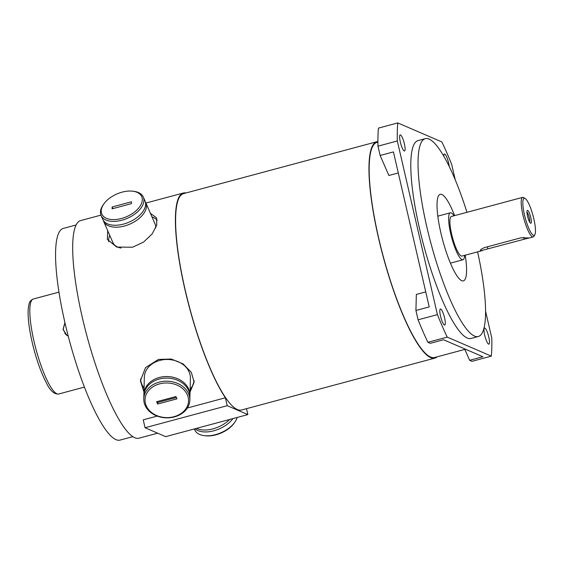 <?xml version="1.0" encoding="UTF-8"?>
<svg xmlns="http://www.w3.org/2000/svg" width="563" height="563" viewBox="0 0 563 563"><rect width="100%" height="100%" fill="white"/><g stroke="black" fill="none" stroke-linecap="round" stroke-linejoin="round"><path stroke-width="0.84" d="M195.044 428.76A23.041 13.076 -23.6 0 0 213.813 430.779A23.041 13.076 -23.6 0 0 232.948 418.59M143.776 398.921L143.854 395.824A23.041 18.333 1.5 0 1 159.294 379.033A23.041 18.333 1.5 0 1 189.921 397.014L189.844 400.11A23.041 18.333 1.5 0 1 174.403 416.901A23.041 18.333 1.5 0 1 143.776 398.921A23.041 18.333 1.5 0 1 159.216 382.136A23.041 18.333 1.5 0 1 189.844 400.11M145.353 201.92A23.041 13.076 156.4 0 1 145.845 202.856A23.041 13.076 156.4 0 1 124.367 226.03A23.041 13.076 156.4 0 1 103.613 221.301A23.041 13.076 156.4 0 1 103.261 220.302M480.52 250.795L529.037 237.952L521.021 237.776L484.771 247.509C481.266 248.874 479.852 249.965 480.52 250.795L480.316 250.563M465.242 255.18A44.808 9.465 -105 0 1 463.419 280.86A44.808 9.465 -105 0 1 440.864 232.864A44.808 9.465 -105 0 1 440.189 194.312A44.808 9.465 -105 0 1 454.623 215.622M454.003 215.784A24.322 5.137 75 0 0 450.33 212.793A24.322 5.137 75 0 0 450.703 233.722A24.322 5.137 75 0 0 462.941 259.775A24.322 5.137 75 0 0 464.623 255.349M525.131 198.493L523.653 197.592A20.479 4.328 75 0 0 522.626 197.367A20.479 4.328 75 0 0 522.936 214.989A20.479 4.328 75 0 0 533.245 236.932A20.479 4.328 75 0 0 534.02 236.221L534.85 234.701A19.205 4.061 -105 0 1 524.456 214.799A19.205 4.061 -105 0 1 525.131 198.493A19.205 4.061 -105 0 1 533.83 218.845A19.205 4.061 -105 0 1 534.85 234.701M482.195 250.634L461.949 256.066A20.479 4.328 -105 0 1 451.639 234.131A20.479 4.328 -105 0 1 451.329 216.502L522.626 197.367M527.517 216.122A6.657 1.407 -105 0 1 527.165 210.625A6.657 1.407 -105 0 1 530.768 217.522A6.657 1.407 -105 0 1 530.536 223.18A6.657 1.407 -105 0 1 527.517 216.122M526.947 212.117A5.377 1.133 -105 0 1 529.248 217.712A5.377 1.133 -105 0 1 529.6 221.998M64.956 322.775L63.155 329.482L66.842 335.252L68.2 335.991M68.243 336.146L66.779 335.365L63.028 329.468L64.928 322.627M443.813 156.289A8.318 1.759 -105 0 1 444.397 153.988A8.318 1.759 -105 0 1 448.584 162.904A8.318 1.759 -105 0 1 449.204 166.472M400.328 142.073A8.318 1.759 -105 0 1 400.202 134.916A8.318 1.759 -105 0 1 404.396 143.825A8.318 1.759 -105 0 1 404.515 150.983A8.318 1.759 -105 0 1 400.328 142.073M440.519 316.16A8.318 1.759 -105 0 1 440.393 308.996A8.318 1.759 -105 0 1 444.587 317.912A8.318 1.759 -105 0 1 444.707 325.069A8.318 1.759 -105 0 1 440.519 316.16M484.708 335.231A8.318 1.759 -105 0 1 484.588 328.074A8.318 1.759 -105 0 1 488.775 336.991A8.318 1.759 -105 0 1 488.902 344.148A8.318 1.759 -105 0 1 484.708 335.231M76.075 224.982L63.281 228.416A109.581 23.153 75 0 0 64.942 322.698A109.581 23.153 75 0 0 120.095 440.076L132.889 436.642M143.952 392.045L140.405 380.764L145.528 367.618L158.463 359.44L171.236 359.025L183.038 363.867L191.314 372.326L194.151 382.15L190.048 392.101M100.932 215.129L80.608 220.583A112.649 23.808 75 0 0 82.318 317.511A112.649 23.808 75 0 0 139.019 438.183L157.654 433.179M187.366 407.992L225.404 397.781L227.227 405.684L145.057 427.739L143.234 419.836L157.19 416.092M185.938 192.968A112.649 23.808 75 0 0 183.327 193.01A112.649 23.808 75 0 0 185.037 289.938A112.649 23.808 75 0 0 225.404 397.781M194.094 380.377A26.883 21.394 1.5 0 1 190.118 389.427M150.42 213.328L156.605 217.895L156.732 225.151L152.13 233.955L143.593 242.062L132.551 247.227L116.745 247.08L107.336 239.416L107.723 230.703M151.982 216.896A26.883 15.257 156.4 0 1 157.225 220.316M377.914 141.559A112.009 23.674 75 0 0 376.844 141.728L183.496 193.63A112.009 23.674 75 0 0 185.192 290.008A112.009 23.674 75 0 0 241.569 409.991L434.918 358.089A112.009 23.674 75 0 0 437.198 356.815M376.844 141.728A112.009 23.674 75 0 0 378.54 238.107A112.009 23.674 75 0 0 434.918 358.089M196.501 428.373A23.041 13.076 -23.6 0 0 212.969 428.851A23.041 13.076 -23.6 0 0 229.69 419.463M143.896 395.05A23.041 18.333 1.5 0 1 143.896 394.276L144.332 377.224A23.041 18.333 1.5 0 1 159.772 360.433A23.041 18.333 1.5 0 1 190.407 378.413L189.963 395.458A23.041 18.333 1.5 0 1 189.921 396.239M143.896 394.276A23.041 18.333 1.5 0 1 159.336 377.484A23.041 18.333 1.5 0 1 189.963 395.458M120.961 248.051A23.041 13.076 156.4 0 1 112.896 242.547L103.613 221.301M377.914 142.101L377.006 142.348A111.368 23.533 75 0 0 378.695 238.177A111.368 23.533 75 0 0 434.756 357.47L465.495 349.222M425.755 291.901L416.339 294.428L415.923 310.487L418.077 319.812A143.375 30.296 75 0 0 427.901 342.304L430.273 343.324L443.56 339.756L463.236 348.244L482.906 356.738L469.612 360.306L471.984 361.326L491.316 356.14A143.375 30.296 75 0 0 491.78 338.089L485.595 311.276M132.812 191.202L133.881 191.336A23.041 13.076 156.4 0 1 143.312 197.057L145.001 200.921A23.041 13.076 156.4 0 1 123.522 224.095A23.041 13.076 156.4 0 1 102.769 219.366L101.08 215.502A23.041 13.076 156.4 0 1 103.289 204.7L103.923 203.82A21.76 12.351 156.4 0 1 122.115 192.138A21.76 12.351 156.4 0 1 132.812 191.202A21.76 12.351 156.4 0 1 141.454 203.588A21.76 12.351 156.4 0 1 121.439 218.493A21.76 12.351 156.4 0 1 103.923 203.82M194.326 428.957L194.742 429.914A23.041 13.076 -23.6 0 0 204.172 435.635A23.041 13.076 -23.6 0 0 215.502 434.643A23.041 13.076 -23.6 0 0 234.764 422.271A23.041 13.076 -23.6 0 0 237.192 417.45M143.312 197.057A23.041 13.076 156.4 0 1 121.84 220.232A23.041 13.076 156.4 0 1 101.08 215.502M204.172 435.635L205.242 435.769A21.76 12.351 -23.6 0 0 215.939 434.833A21.76 12.351 -23.6 0 0 234.138 423.151L234.764 422.271M173.96 416.711A21.76 17.319 1.5 0 1 146.246 405.81A21.76 17.319 1.5 0 1 159.618 383.875A21.76 17.319 1.5 0 1 187.331 394.776A21.76 17.319 1.5 0 1 173.96 416.711M477.593 251.865A102.41 21.64 -105 0 1 478.353 336.491A102.41 21.64 -105 0 1 426.803 226.79A102.41 21.64 -105 0 1 425.255 138.674A102.41 21.64 -105 0 1 466.973 212.307M478.353 336.491L471.104 338.44A102.41 21.64 -105 0 1 419.555 228.74A102.41 21.64 -105 0 1 417.999 140.623L425.255 138.674M112.086 208.838L112.136 206.98L131.468 201.793L131.418 203.651L112.086 208.838M157.626 404.044L156.613 401.729L175.952 396.542L176.965 398.857L157.626 404.044L157.668 402.496L176.36 397.478M455.277 179.977L451.688 164.438A143.375 30.296 75 0 0 441.864 141.946L397.788 122.924A143.375 30.296 75 0 0 397.323 140.968L437.416 314.618A143.375 30.296 75 0 0 447.24 337.11L491.316 356.14M397.788 122.924L378.456 128.111A143.375 30.296 75 0 0 377.984 146.162L380.138 155.487L393.431 151.919L411.328 229.415L429.217 306.919L415.923 310.487M397.323 140.968L377.984 146.162M437.416 314.618L418.077 319.812M447.24 337.11L427.901 342.304M398.294 172.961L388.878 175.487L380.138 155.487M469.612 360.306L464.848 349.398M145.845 202.856L155.128 224.102A23.041 13.076 156.4 0 1 155.74 227.916M108.722 241.738A26.883 15.257 156.4 0 1 109.75 235.348M145.057 427.739L165.677 436.642L247.854 414.586L246.488 408.675M227.227 405.684L247.854 414.586M144.051 388.238A26.883 21.394 1.5 0 1 140.539 378.885M157.26 401.56L157.668 402.496M112.136 206.98L112.853 208.634M68.222 336.062L66.842 335.252M66.927 335.464L64.745 333.275M58.756 393.987C54.322 394.508 50.163 390.743 46.279 382.699C41.275 373.107 36.898 360.989 33.154 346.358C29.445 331.375 27.777 319.214 28.15 309.875C28.959 301.782 29.874 300.762 33.266 299.03A49.157 10.387 75 0 0 35.061 345.689A49.157 10.387 75 0 0 38.72 358.61A49.157 10.387 75 0 0 58.756 393.987L84.443 387.091M487.417 246.798L487.896 248.86M523.738 237.34L524.146 239.127M450.428 263.139L462.941 259.775M533.245 236.932L528.706 238.149M58.953 292.134L33.266 299.03M145.93 203.046L183.327 193.01M437.817 216.157L450.33 212.793"/></g></svg>
